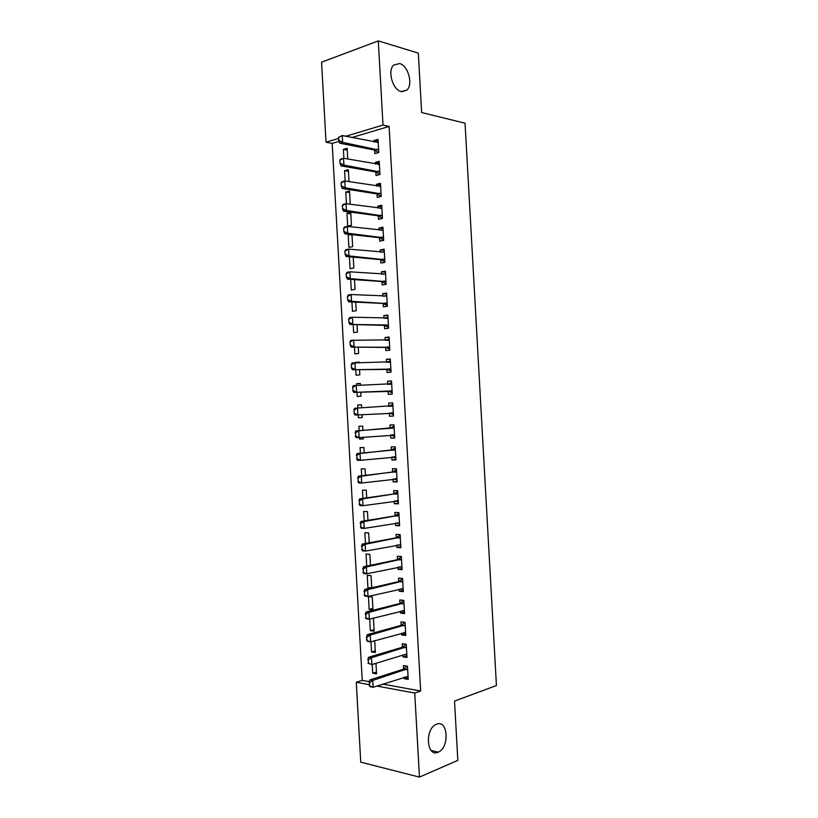 <?xml version="1.0" encoding="UTF-8"?>
<svg xmlns="http://www.w3.org/2000/svg" width="818" height="818" viewBox="0 0 818 818"><rect width="100%" height="100%" fill="white"/><g stroke="black" fill="none" stroke-linecap="round" stroke-linejoin="round"><path stroke-width="1.23" d="M401.188 91.555C392.701 89.97 387.211 70.716 393.714 65.041L399.624 63.548C408.202 65.491 413.346 84.561 406.853 90.082L401.188 91.555M438.111 752.202C426.659 757.754 424.562 729.053 436.086 724.431L436.546 724.237C448.039 719.134 449.798 747.652 438.274 752.131L438.111 752.202M339.02 141.371L332.18 143.406L362.231 680.361L356.27 682.253L369.194 684.635M332.18 143.406L326.045 142.209L321.566 62.178L378.294 40.9L382.998 125.072L345.799 136.258M378.294 40.9L418.325 53.129L421.648 112.547L465.053 123.201L496.434 685.535L454.522 701.077L457.835 760.392L419.45 777.1L360.748 762.161L356.27 682.253M345.176 181.034L344.593 170.686L348.345 169.674L349.01 181.657M375.83 172.015L376.024 175.512L379.981 174.49L379.245 161.31L375.288 162.383L375.39 164.111M347.691 226.075L351.454 225.247L350.738 212.424L346.975 213.293L347.691 226.075M378.284 215.84L378.478 219.296L382.446 218.416L381.709 205.246L377.742 206.156L377.855 208.171M349.409 256.791L350.073 268.682L353.846 267.997L353.233 257.138M380.728 259.654L380.922 263.069L384.9 262.343L384.163 249.173L380.186 249.94L380.319 252.23M351.934 301.954L352.466 311.28L356.239 310.738L355.748 302.139M383.182 303.468L383.366 306.842L387.354 306.269L386.617 293.089L382.64 293.703L382.783 296.28M354.47 347.118L354.848 353.877L358.621 353.478L358.274 347.129M385.636 347.282L385.82 350.605L389.808 350.176L389.071 337.006L385.084 337.476L385.247 340.329M356.996 392.272L357.231 396.474L361.014 396.209L360.789 392.119M356.607 385.37L356.515 383.693L360.298 383.397L360.401 385.247M388.08 391.086L388.264 394.358L392.262 394.092L391.525 380.922L387.527 381.239L387.701 384.368M363.396 438.734L359.613 439.061L363.407 438.939L363.315 437.252M359.613 439.061L359.531 437.569M359.143 430.646L358.897 426.28L362.691 426.127L362.926 430.36M394.705 437.773L390.707 438.121L394.716 437.998L393.979 424.828L389.981 424.992L390.166 428.274M390.707 438.121L390.534 435.002M361.668 475.8L361.28 468.867L365.084 468.847L365.441 475.34M397.139 481.352L393.161 481.874L397.17 481.894L396.433 468.724L392.425 468.745L392.609 472.068M393.161 481.874L392.998 479.041M364.194 520.943L363.662 511.444L367.476 511.577L367.957 520.32M399.583 524.931L395.605 525.616L399.624 525.8L398.887 512.63L394.869 512.497L395.063 515.861M395.605 525.616L395.462 523.06M366.72 566.076L366.045 554.021L369.859 554.297L370.472 565.299M402.016 568.5L398.049 569.359L402.088 569.686L401.352 556.526L397.313 556.24L397.507 559.645M398.049 569.359L397.926 567.089M369.143 609.369L372.967 609.819L372.251 597.007L368.427 596.598L369.143 609.369L372.885 608.428M404.45 612.058L400.493 613.091L404.542 613.582L403.806 600.412L399.767 599.972L399.951 603.428M400.493 613.091L400.38 611.107M375.268 650.831L371.525 651.936L375.36 652.529L374.695 640.719M371.525 651.936L370.953 641.772M406.883 655.617L402.947 656.834L406.986 657.457L406.249 644.298L402.211 643.705L402.415 647.335M402.947 656.834L402.845 655.116M382.773 684.104L420.667 691.005L389.102 126.442L351.924 137.516M362.231 680.361L369.317 681.65M408.11 677.396L404.164 678.695L408.213 679.4L407.476 666.241L403.427 665.576L403.632 669.226M404.164 678.695L404.072 677.12M376.454 672.038L372.711 673.214L376.556 673.879L375.963 663.316M372.711 673.214L372.221 664.461M405.667 633.838L401.72 634.962L405.769 635.514L405.033 622.355L400.963 625.412L367.282 634.656L370.206 635.075L405.166 624.901M401.72 634.962L401.618 633.112M401.178 625.32L400.984 621.844L405.033 622.355M374.082 629.635L370.329 630.647L374.163 631.179L373.448 618.367L372.803 618.285M370.329 630.647L369.685 619.093M403.233 590.279L399.276 591.23L403.315 591.629L402.579 578.469L398.54 578.111L398.734 581.547M399.276 591.23L399.153 589.093M371.699 587.222L367.947 588.081L369.675 588.254M367.947 588.081L367.231 575.31L371.055 575.647L371.74 587.784M400.8 546.71L396.832 547.487L400.861 547.743L400.125 534.573L396.096 534.369L396.28 537.753M396.832 547.487L396.689 545.074M365.452 543.51L364.848 532.733L368.662 532.937L369.215 542.804M398.366 503.142L394.378 503.745L398.397 503.847L397.66 490.677L393.652 490.616L393.836 493.97M394.378 503.745L394.235 501.056M362.926 498.366L362.466 490.156L366.28 490.217L366.699 497.835M395.922 459.563L391.934 459.992L395.943 459.951L395.206 446.781L391.198 446.873L391.382 450.166M391.934 459.992L391.771 457.027M364.583 459.951L360.799 460.35L364.583 459.869M360.401 453.223L360.084 447.579L363.887 447.487L364.184 452.855M393.489 415.984L389.491 416.239L393.489 416.045L392.752 402.875L388.754 403.11L388.939 406.372M389.491 416.239L389.307 412.988M362.21 417.528L358.417 417.763L362.21 417.579L362.047 414.644M358.417 417.763L358.253 414.869M357.875 408.059L357.701 404.992L361.495 404.757L361.668 407.855M386.853 369.184L387.037 372.487L391.035 372.139L390.298 358.959L386.311 359.358L386.474 362.343M355.728 369.695L356.034 375.176L359.818 374.849L359.531 369.624M355.339 362.671L359.102 362.026L359.133 362.63M384.409 325.38L384.593 328.724L388.581 328.222L387.844 315.053L383.857 315.595L384.01 318.304M353.202 324.531L353.652 332.578L357.425 332.108L357.016 324.634M381.955 281.566L382.149 284.95L386.127 284.306L385.39 271.126L381.413 271.821L381.546 274.255M350.677 279.367L351.27 289.981L355.043 289.368L354.491 279.633M379.511 237.741L379.695 241.177L383.673 240.38L382.936 227.21L378.969 228.048L379.082 230.206M351.996 235.022L348.171 234.592L348.887 247.384L352.65 246.627L351.975 234.633M348.171 234.592L349.378 234.337M377.057 193.927L377.251 197.404L381.219 196.453L380.472 183.273L376.515 184.275L376.617 186.146M349.184 204.132L350.257 203.876L349.542 191.044L345.789 191.985L346.443 203.743M374.603 150.103L374.808 153.62L378.754 152.526L378.018 139.346L374.071 140.492L374.153 142.087M343.897 158.324L343.407 149.377L347.149 148.293L347.742 159.029M338.621 138.416L326.045 142.209M389.102 126.442L382.998 125.072M420.667 691.005L414.746 693.061L419.45 777.1M376.822 686.046L414.746 693.061M392.763 402.906L388.754 403.11M361.495 404.798L357.701 404.992M391.536 381.116L387.527 381.239M360.309 383.581L356.515 383.693M390.319 359.327L386.311 359.358M359.122 362.354L355.319 362.394M389.102 337.527L385.084 337.476M387.885 315.738L383.857 315.595M386.669 293.938L382.64 293.703M385.442 272.138L381.413 271.821M384.225 250.339L380.186 249.94M383.008 228.539L378.969 228.048M381.791 206.739L377.742 206.156M350.81 213.805L346.975 213.293M380.575 184.94L376.515 184.275M349.623 192.578L345.789 191.985M379.347 163.14L375.288 162.383M348.437 171.34L344.593 170.686M378.131 141.33L374.071 140.492M347.251 150.113L343.407 149.377M369.562 682.601L369.756 686.005L369.562 682.601L372.742 680.453L369.818 679.932L403.417 669.196L407.231 666.2M408.049 676.343L373.12 687.263L372.742 680.453L407.62 668.735M369.756 686.005L373.12 687.263L370.196 686.721L369.266 685.913M369.818 679.932L369.071 682.509M368.294 659.881L368.478 663.296L368.294 659.881L371.474 657.764L368.55 657.294L402.19 647.304L406.117 644.277M405.697 654.277L371.853 664.574L371.474 657.764L406.393 646.823M368.478 663.296L371.853 664.574L367.988 663.214M368.55 657.294L367.803 659.809M367.21 640.576L366.536 637.099L366.72 640.504L370.585 641.885L367.66 641.455L366.72 640.504M405.595 632.508L370.585 641.885L370.206 635.075L367.016 637.171M405.605 632.662L404.164 632.386M367.282 634.656L366.536 637.099M365.748 614.461L365.943 617.866L365.748 614.461L368.938 612.375L366.014 612.028L399.736 603.51L403.806 600.514M404.368 610.596L369.317 619.185L368.938 612.375L403.949 602.978M365.943 617.866L369.317 619.185L366.392 618.817L365.452 617.805M404.389 610.862L402.691 610.504M366.014 612.028L365.257 614.4M364.48 591.741L364.664 595.146L364.48 591.741L367.66 589.686L364.746 589.389L398.519 581.618L402.589 578.715M403.141 588.674L368.049 596.496L367.66 589.686L402.722 581.066M364.664 595.146L368.049 596.496L365.125 596.179L364.184 595.095M403.162 589.062L401.209 588.602M364.746 589.389L363.99 591.69M363.202 569.021L363.396 572.436L363.202 569.021L366.392 566.986L363.478 566.751L397.292 559.716L401.372 556.915M401.914 566.751L366.781 573.796L366.392 566.986L401.495 559.144M363.396 572.436L366.781 573.796L363.857 573.541L362.906 572.385M401.945 567.263L399.736 566.7M363.478 566.751L362.722 568.98M361.934 546.301L362.129 549.716L361.934 546.301L365.125 544.297L362.21 544.113L396.065 537.825L400.145 535.115M400.697 544.829L365.503 551.097L365.125 544.297L400.268 537.211M362.129 549.716L365.503 551.097L362.599 550.903L361.638 549.686M400.728 545.463L398.254 544.778M362.21 544.113L361.444 546.271M360.666 523.592L360.85 526.996L360.666 523.592L363.857 521.598L360.942 521.475L394.838 515.923L398.928 513.305M399.47 522.896L364.235 528.408L363.857 521.598L399.041 515.289M395.268 515.759L398.172 515.861L395.288 515.749M360.85 526.996L364.235 528.408L361.331 528.264L360.37 526.976M399.511 523.653L396.781 522.835M360.942 521.475L360.176 523.561M359.388 500.861L359.583 504.277L359.388 500.861L362.589 498.898L359.685 498.827L393.622 494.021L397.712 491.506M398.243 500.974L362.967 505.708L362.589 498.898L397.814 493.366M359.583 504.277L362.967 505.708L360.063 505.626L359.102 504.256M398.294 501.853L395.298 500.892M359.685 498.827L358.908 500.851M358.12 478.141L358.315 481.557L358.12 478.141L361.311 476.188L358.417 476.188L392.395 472.119L396.495 469.696M397.016 479.051L361.699 483.009L361.311 476.188L396.587 471.434M358.315 481.557L361.699 483.009L358.795 482.978L357.824 481.546M397.067 480.043L393.816 478.939M358.417 476.188L357.64 478.141M356.852 455.421L357.037 458.826L356.852 455.421L360.043 453.489L357.149 453.54L391.168 450.217L395.268 447.896M395.789 457.119L360.421 460.299L360.043 453.489L395.36 449.511M357.037 458.826L360.421 460.299L357.527 460.34L356.556 458.837M395.851 458.244L392.333 456.965M357.149 453.54L356.362 455.432M355.574 432.691L355.769 436.106L355.574 432.691L358.775 430.789L355.881 430.892L389.941 428.315L394.051 426.086M394.562 435.196L359.153 437.599L358.775 430.789L394.133 427.579M355.769 436.106L359.153 437.599L356.259 437.691L355.288 436.117M394.634 436.434L390.861 434.982M355.881 430.892L355.094 432.712M388.857 406.393L392.834 404.276M353.826 410.002L354.491 413.376L353.826 410.002L354.613 408.254L392.906 405.656M393.335 413.264L354.992 415.043L354.01 413.407M393.417 414.624L389.542 413.049L392.425 412.906M354.306 409.971L357.507 408.08L357.885 414.9L354.491 413.376M387.988 384.358L391.618 382.466M352.548 387.282L353.223 390.656L352.548 387.282L353.345 385.605L391.689 383.724M392.108 391.331L353.724 392.395L352.742 390.687M392.19 392.814L387.855 391.076L353.724 392.395M353.028 387.241L356.229 385.38L356.617 392.19L353.223 390.656M387.016 362.343L390.39 360.656M351.28 364.562L351.474 367.967L351.28 364.562L352.077 362.957L390.462 361.791M390.881 369.399L352.456 369.746L351.474 367.967M390.973 371.004L386.638 369.163L352.456 369.746M351.76 364.511L354.961 362.671L355.339 369.48L351.955 367.926M386.035 340.329L389.174 338.836M350.012 341.842L350.196 345.247L350.012 341.842L350.81 340.308L389.235 339.859M389.654 347.466L351.188 347.098L350.196 345.247M389.757 349.194L385.411 347.251L351.188 347.098M350.493 341.781L353.693 339.961L354.071 346.771L350.677 345.196M385.063 318.335L387.957 317.026M348.734 319.122L348.928 322.527L348.734 319.122L349.542 317.65L352.425 317.251L388.008 317.916M388.427 325.533L387.057 324.981L349.92 324.449L348.928 322.527M388.53 327.374L384.184 325.349L349.92 324.449M349.214 319.051L352.425 317.251L352.803 324.071L349.409 322.466M384.082 296.351L386.74 295.216M347.466 296.402L347.66 299.807L347.466 296.402L348.274 295.001L351.147 294.541L386.781 295.983M387.2 303.601L351.536 301.351L348.652 301.791L347.66 299.807M387.313 305.564L382.957 303.437L348.652 301.791M347.947 296.32L351.147 294.541L351.536 301.351L348.131 299.736M383.1 274.378L385.513 273.396M346.198 273.672L346.382 277.087L346.198 273.672L347.006 272.343L349.879 271.832L385.554 274.05M385.973 281.658L350.257 278.641L347.384 279.142L346.382 277.087M386.096 283.744L381.73 281.525L347.384 279.142M346.668 273.59L349.879 271.832L350.257 278.641L346.863 277.005M382.129 252.404L384.296 251.576M344.92 250.952L345.114 254.357L344.92 250.952L345.738 249.694L348.611 249.122L384.327 252.108M384.746 259.725L348.989 255.932L346.116 256.484L345.114 254.357M384.879 261.934L380.513 259.613L346.116 256.484M345.401 250.86L348.611 249.122L348.989 255.932L345.595 254.265M381.157 230.451L383.08 229.756M343.652 228.222L343.836 231.637L343.652 228.222L344.47 227.036L347.333 226.402L383.1 230.165M383.53 237.782L347.722 233.222L344.848 233.836L343.836 231.637M383.652 240.114L379.286 237.701L344.848 233.836M344.133 228.12L347.333 226.402L347.722 233.222L344.317 231.535M380.176 208.498L381.853 207.936M342.374 205.502L342.568 208.907L342.374 205.502L343.202 204.377L346.065 203.692L381.873 208.232M382.303 215.84L346.443 210.502L343.58 211.177L342.568 208.907M382.435 218.294L378.059 215.778L343.58 211.177M342.854 205.379L346.065 203.692L346.443 210.502L343.049 208.794M379.204 186.565L380.636 186.115M341.106 182.772L341.3 186.177L341.106 182.772L341.934 181.719L344.797 180.972L380.646 186.289M381.076 193.907L345.176 187.782L342.313 188.518L341.3 186.177M381.198 196.463L376.832 193.866L342.313 188.518M341.587 182.649L344.797 180.972L345.176 187.782L341.771 186.054M378.264 164.633L379.419 164.295M339.838 160.042L340.022 163.447L339.838 160.042L340.666 159.06L343.519 158.252L379.419 164.346M379.849 171.964L343.908 165.072L341.045 165.86L340.022 163.447M379.869 174.52L375.605 171.954L341.045 165.86M340.308 159.909L343.519 158.252L343.908 165.072L340.503 163.314M338.56 137.312L338.754 140.716L338.56 137.312L342.251 135.532L378.192 142.404M378.622 150.021L342.63 142.352L339.777 143.191L338.754 140.716M378.529 152.588L374.378 150.031L339.777 143.191M339.041 137.168L342.251 135.532L342.63 142.352L339.225 140.573M406.771 669.431L403.857 668.95M406.331 669.676L403.417 669.196M405.544 647.498L402.63 647.069M405.104 647.733L402.19 647.304M404.317 625.555L401.403 625.177M403.877 625.78L400.963 625.412M403.09 603.623L400.186 603.295M402.65 603.837L399.736 603.51M401.863 581.68L398.959 581.414M401.423 581.884L398.519 581.618M400.636 559.737L397.732 559.522M400.196 559.931L397.292 559.716M399.409 537.794L396.515 537.63M398.969 537.978L396.065 537.825M397.742 516.025L394.838 515.923M396.955 493.908L394.061 493.857M396.505 494.072L393.622 494.021M397.333 500.698L396.73 500.677M395.728 471.955L392.834 471.966M395.278 472.119L392.395 472.119M396.106 478.745L395.319 478.745M394.501 450.012L391.618 450.064M394.051 450.156L391.168 450.217M394.879 456.802L393.734 456.822M393.274 428.059L390.39 428.172M392.824 428.203L389.941 428.315M393.652 434.849L391.566 434.92M392.047 406.117L389.163 406.28M390.82 384.163L388.489 384.337M390.738 390.871L387.855 391.076M391.198 390.953L388.325 391.157M389.593 362.21L388.376 362.323M389.511 368.908L386.638 369.163M389.971 369L387.098 369.255M388.366 340.257L387.548 340.349M388.284 346.944L385.411 347.251M388.744 347.047L385.871 347.364M387.139 318.304L386.515 318.386M387.057 324.981L384.184 325.349M387.517 325.094L384.644 325.462M385.83 303.018L382.957 303.437M386.29 303.141L383.417 303.56M384.603 281.044L381.73 281.525M385.063 281.188L382.2 281.658M383.366 259.081L380.513 259.613M383.836 259.224L380.973 259.756M382.139 237.118L379.286 237.701M382.609 237.271L379.746 237.854M380.912 215.144L378.059 215.778M381.382 215.308L378.519 215.942M379.685 193.171L376.832 193.866M380.155 193.345L377.303 194.04M378.458 171.197L375.605 171.954M378.918 171.391L376.075 172.138M377.231 149.234L374.378 150.031M377.691 149.428L374.849 150.226M438.274 752.131L431.127 750.484M406.853 90.082L401.883 91.698M406.505 669.605L403.591 669.124M405.319 647.641L402.405 647.212M404.123 625.678L401.219 625.31M402.937 603.715L400.022 603.398M401.74 581.751L398.836 581.486M400.554 559.788L397.65 559.573M399.358 537.825L396.464 537.661"/></g></svg>
